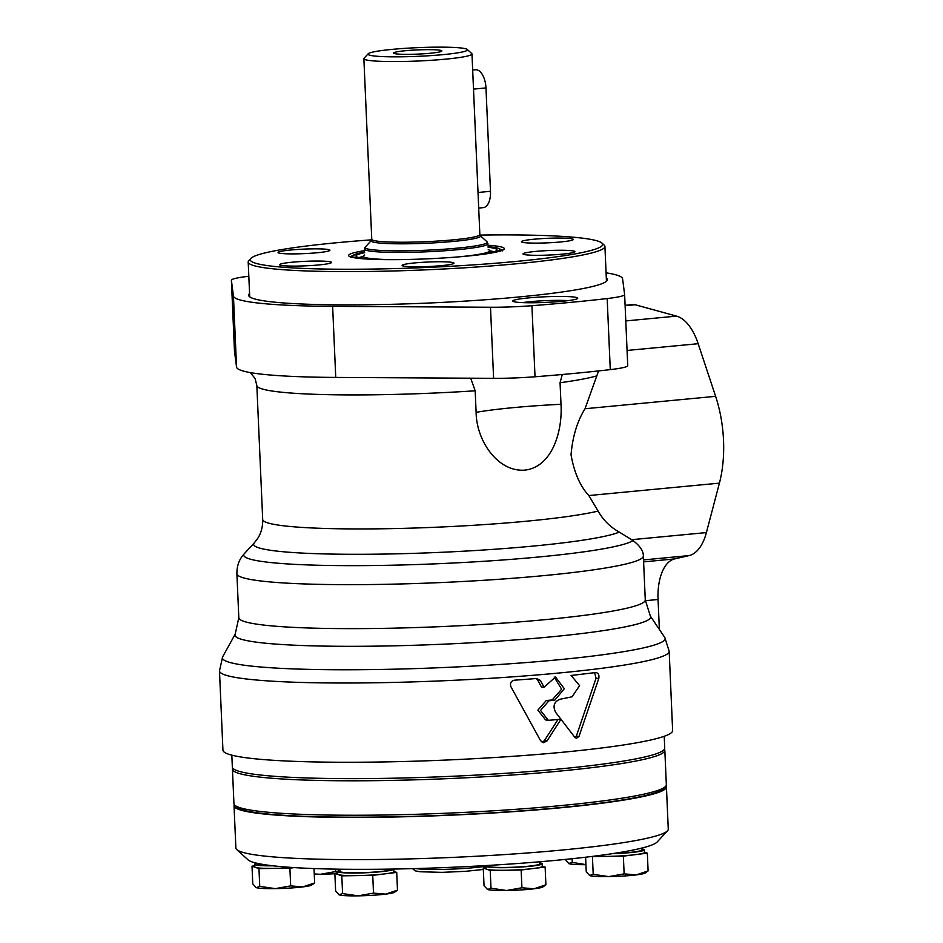 <?xml version="1.0" encoding="UTF-8"?>
<svg xmlns="http://www.w3.org/2000/svg" width="943" height="943" viewBox="0 0 943 943"><rect width="100%" height="100%" fill="white"/><g stroke="black" fill="none" stroke-linecap="round" stroke-linejoin="round"><path stroke-width="1.41" d="M650.316 616.038A208.049 18.129 177.5 0 1 650.352 616.085L645.271 599.96L643.35 555.981A203.417 17.728 177.5 0 1 643.35 555.981L643.35 555.957C643.456 551.077 640.026 545.95 633.071 540.551L619.303 532.1C610.18 527.031 603.119 520.017 598.121 511.071L588.821 495.546C580.075 486.105 574.146 472.502 571.034 454.75C572.625 436.456 577.293 421.12 585.025 408.743L598.557 370.929M625.103 305.32L633.107 304.565A21.642 10.915 84.6 0 1 635.181 304.754L676.532 316.117A51.936 26.204 84.6 0 1 698.162 343.7L715.619 396.331A86.567 43.673 84.6 0 1 719.415 483.134L706.401 532.583A51.936 26.204 84.6 0 1 689.062 555.592L674.563 558.928A43.284 21.842 84.6 0 0 658.061 599.489L659.369 629.464M606.078 272.833A194.765 16.974 177.5 0 1 622.58 278.774L624.631 294.499A48.211 4.196 177.5 0 1 624.631 294.534A48.211 4.196 177.5 0 1 607.174 298.554A281.32 24.518 177.5 0 1 531.923 305.709A48.211 4.196 177.5 0 1 490.501 307.253L332.631 306.345A194.765 16.974 177.5 0 1 233.44 296.031L231.389 280.295A48.211 4.196 177.5 0 1 231.389 280.271A48.211 4.196 177.5 0 1 248.822 276.264M562.287 374.501L560.059 382.74L561.002 404.276C562.665 432.495 551.596 467.056 524.968 470.109C497.892 472.36 476.368 440.746 476.121 412.339A111.663 9.736 177.5 0 1 561.002 404.276M470.71 378.202L475.178 390.803L476.121 412.339M535.813 678.394L537.781 680.174L541.4 686.928L544.052 687.199L540.445 680.457L536.673 678.489A225.059 19.614 177.5 0 1 514.289 680.209C510.882 681.176 509.774 683.357 510.941 686.763L540.563 740.679L543.474 742.707L547.058 740.892L561.014 719.203A225.059 19.614 177.5 0 1 549.745 720.228L548.26 720.216L540.539 710.433L548.897 700.79A225.059 19.614 -2.5 0 0 554.743 700.26L564.327 688.708L555.51 677.05L544.052 687.199M547.058 740.892L544.406 740.609L542.178 742.306M544.406 740.609L558.02 719.474M571.034 675.318L579.591 685.644L572.036 696.806L559.93 699.282C554.036 701.804 552.598 706.142 555.604 712.295L574.876 737.379L576.456 738.322L578.99 736.459L576.326 736.188L575.171 737.709M576.326 736.188L596.059 678.217L594.609 672.689M548.26 720.216L545.608 719.933L537.875 710.15L546.256 700.508A219.872 19.166 -2.5 0 0 552.103 699.989L561.627 689.215L554.178 677.015M672.63 730.519A225.059 19.614 177.5 0 1 448.644 759.94A225.059 19.614 177.5 0 1 222.937 750.156L219.483 670.909A225.059 19.614 177.5 0 0 445.179 680.693A225.059 19.614 177.5 0 0 669.176 651.283L672.63 730.519M537.581 678.465L536.673 678.489M571.788 675.388L595.705 672.548C598.381 672.937 599.406 674.917 598.77 678.5L596.059 678.217M578.99 736.459L598.77 678.5M650.352 616.085A208.049 18.129 177.5 0 1 443.587 644.175A208.049 18.129 177.5 0 1 235.172 634.215A208.049 18.129 177.5 0 1 235.196 634.156M624.631 294.534L627.732 365.613A48.211 4.196 177.5 0 1 627.732 365.613A48.211 4.196 177.5 0 1 610.274 369.621A281.32 24.518 177.5 0 1 535.023 376.776A48.211 4.196 177.5 0 1 493.602 378.332L335.743 377.424A194.765 16.974 177.5 0 1 236.552 367.098L234.501 351.374A48.211 4.196 177.5 0 1 234.489 351.338A48.211 4.196 177.5 0 1 234.489 351.315L231.389 280.271M650.328 616.062L664.791 637.515A221.593 19.308 177.5 0 1 664.827 637.574A221.593 19.308 177.5 0 1 444.613 667.491A221.593 19.308 177.5 0 1 222.619 656.882A221.593 19.308 177.5 0 1 222.642 656.823L235.184 634.179M606.302 277.949A179.547 15.654 177.5 0 1 606.762 280.967A179.547 15.654 177.5 0 1 428.7 303.033A179.547 15.654 177.5 0 1 249.376 296.573A179.547 15.654 177.5 0 1 249.577 293.532M528.74 297.882A32.486 2.829 177.5 0 1 562.511 296.456A32.486 2.829 177.5 0 1 577.611 298.436A32.486 2.829 177.5 0 1 545.408 302.432A32.486 2.829 177.5 0 1 512.968 301.265A32.486 2.829 177.5 0 1 528.74 297.882M522.67 302.62A28.891 2.523 177.5 0 1 530.72 301.642A28.891 2.523 177.5 0 1 568.063 300.628M606.396 279.977A178.64 15.571 177.5 0 1 606.526 280.519A178.64 15.571 177.5 0 1 606.255 281.438M249.93 296.998A178.64 15.571 177.5 0 1 249.577 296.102A178.64 15.571 177.5 0 1 249.659 295.548M472.679 70.041L475.52 69.77A17.316 8.735 84.6 0 1 485.975 87.923L490.49 191.299A17.316 8.735 84.6 0 1 483.311 207.625L478.702 208.061M438.483 50.026A24.141 2.098 177.5 0 1 441.819 51.052A24.141 2.098 177.5 0 1 417.82 54.105A24.141 2.098 177.5 0 1 393.655 53.15A24.141 2.098 177.5 0 1 410.735 50.285A24.141 2.098 177.5 0 1 438.483 50.026M392.382 49.354A49.779 4.338 177.5 0 1 467.256 49.46A49.779 4.338 177.5 0 1 417.926 56.332A49.779 4.338 177.5 0 1 368.183 53.786A49.779 4.338 177.5 0 1 392.382 49.354M467.256 49.46L471.748 53.539A54.105 4.715 177.5 0 1 471.971 53.94A54.105 4.715 177.5 0 1 418.126 61.012A54.105 4.715 177.5 0 1 363.868 58.666A54.105 4.715 177.5 0 1 364.057 58.242L368.183 53.786M479.952 235.102A176.365 15.371 177.5 0 1 601.94 243.07A176.365 15.371 177.5 0 1 427.144 267.435A176.365 15.371 177.5 0 1 250.885 258.406A176.365 15.371 177.5 0 1 336.651 242.74A176.365 15.371 177.5 0 1 371.707 239.828M534.139 239.216A25.968 2.263 177.5 0 1 560.166 238.06A25.968 2.263 177.5 0 1 573.309 239.451A25.968 2.263 177.5 0 1 547.47 242.846A25.968 2.263 177.5 0 1 521.42 241.714A25.968 2.263 177.5 0 1 534.139 239.216M290.75 250.001A25.968 2.263 177.5 0 1 316.777 248.846A25.968 2.263 177.5 0 1 329.92 250.237A25.968 2.263 177.5 0 1 304.082 253.632A25.968 2.263 177.5 0 1 278.032 252.512A25.968 2.263 177.5 0 1 290.75 250.001M292.342 262.201A25.968 2.263 177.5 0 1 318.369 261.046A25.968 2.263 177.5 0 1 331.512 262.437A25.968 2.263 177.5 0 1 305.673 265.832A25.968 2.263 177.5 0 1 279.623 264.712A25.968 2.263 177.5 0 1 292.342 262.201M414.837 262.908A25.968 2.263 177.5 0 1 440.864 261.753A25.968 2.263 177.5 0 1 454.007 263.144A25.968 2.263 177.5 0 1 428.157 266.539A25.968 2.263 177.5 0 1 402.119 265.419A25.968 2.263 177.5 0 1 414.837 262.908M535.73 251.416A25.968 2.263 177.5 0 1 561.757 250.26A25.968 2.263 177.5 0 1 574.9 251.651A25.968 2.263 177.5 0 1 549.062 255.046A25.968 2.263 177.5 0 1 523.011 253.926A25.968 2.263 177.5 0 1 535.73 251.416M488.226 249.612A63.322 5.517 177.5 0 1 489.523 250.272A63.322 5.517 177.5 0 1 489.323 251.451A63.322 5.517 177.5 0 1 459.064 256.826M394.422 259.655A63.322 5.517 177.5 0 1 363.798 256.932A63.322 5.517 177.5 0 1 363.491 255.777A63.322 5.517 177.5 0 1 364.729 254.999M490.325 250.991A70.548 6.153 177.5 0 1 494.238 251.71M358.929 257.616A70.548 6.153 177.5 0 1 362.772 256.555M488.12 247.29A70.548 6.153 177.5 0 1 496.985 249.86A70.548 6.153 177.5 0 1 477.134 255.034M376.257 259.431A70.548 6.153 177.5 0 1 356.03 256.024A70.548 6.153 177.5 0 1 364.635 252.677M601.94 243.07L604.18 245.121A178.533 15.559 177.5 0 1 604.923 246.453A178.533 15.559 177.5 0 1 427.238 269.781A178.533 15.559 177.5 0 1 248.198 262.024A178.533 15.559 177.5 0 1 248.822 260.633L250.885 258.406M664.226 736.283L664.732 748.129A216.407 18.86 177.5 0 1 449.363 776.407A216.407 18.86 177.5 0 1 232.343 767.013L231.825 755.154M664.426 749.225A216.407 18.86 177.5 0 1 664.827 750.286L666.336 784.741A216.407 18.86 177.5 0 1 665.581 786.427L663.518 788.654A214.238 18.671 177.5 0 1 451.049 814.988A214.238 18.671 177.5 0 1 237.082 807.279L234.842 805.239A216.407 18.86 177.5 0 1 233.935 803.625L232.438 769.158A216.407 18.86 177.5 0 1 232.744 768.073M665.581 786.427A216.407 18.86 177.5 0 1 450.966 813.019A216.407 18.86 177.5 0 1 234.842 805.239M664.827 750.286A216.407 18.86 177.5 0 1 449.457 778.564A216.407 18.86 177.5 0 1 232.438 769.158M539.761 862.857A28.137 2.452 177.5 0 1 542.19 863.741L542.296 866.322A28.137 2.452 177.5 0 1 533.137 868.538L545.125 867.065L542.284 866.063M391.392 869.092L391.404 869.187A25.756 2.24 177.5 0 1 357.88 872.794A25.756 2.24 177.5 0 1 339.94 871.438L339.845 869.198M487.625 889.508L487.319 889.379A28.137 2.452 177.5 0 1 487.283 889.367A28.137 2.452 177.5 0 0 487.625 889.508A28.137 2.452 177.5 0 0 506.568 890.498A28.137 2.452 177.5 0 0 534.021 888.789A28.137 2.452 177.5 0 0 542.873 886.95L545.903 884.805L534.021 888.789L521.927 887.764L506.568 890.498L490.997 888.235L487.625 889.508L484.042 885.772L483.264 868.031L490.219 870.495L521.149 870.012L533.137 868.538A28.137 2.452 177.5 0 1 505.684 870.259A28.137 2.452 177.5 0 1 486.741 869.257A28.137 2.452 177.5 0 1 486.093 868.774L485.975 866.193A28.137 2.452 177.5 0 1 486.918 865.509M542.19 863.741A28.137 2.452 177.5 0 1 505.566 867.666A28.137 2.452 177.5 0 1 485.975 866.193A41.115 3.583 177.5 0 1 440.817 869.434A41.115 3.583 177.5 0 1 415.733 868.562M339.221 894.86A28.137 2.452 177.5 0 0 358.163 895.85A28.137 2.452 177.5 0 0 385.616 894.129A28.137 2.452 177.5 0 0 394.469 892.302L397.486 890.157L385.616 894.129L373.511 893.104L358.163 895.85L342.58 893.587L338.902 894.73A28.137 2.452 177.5 0 1 338.879 894.718A28.137 2.452 177.5 0 0 339.221 894.86L335.625 891.123L334.859 873.383L341.814 875.847L372.744 875.363L396.72 872.416L393.879 871.415M337.629 873.041L334.859 873.383M342.58 893.587L341.814 875.847M373.511 893.104L372.744 875.363M397.486 890.157L396.72 872.416M539.714 861.784L539.809 863.835A25.756 2.24 177.5 0 1 506.297 867.442A25.756 2.24 177.5 0 1 488.356 866.087L488.321 865.426M666.029 785.837A216.407 18.86 177.5 0 1 666.43 786.898L668.269 829.109A216.407 18.86 177.5 0 1 667.514 830.795L657.212 841.946A205.586 17.917 177.5 0 1 390.355 869.104A205.586 17.917 177.5 0 1 248.009 859.816L236.776 849.596A216.407 18.86 177.5 0 1 235.88 847.993L234.029 805.77A216.407 18.86 177.5 0 1 234.335 804.685M585.933 864.672A28.137 2.452 177.5 0 1 568.888 863.658A28.137 2.452 177.5 0 1 568.57 863.529A28.137 2.452 177.5 0 1 568.546 863.505M585.933 864.637L572.26 862.385L568.57 863.529M568.888 863.658L565.281 859.427M572.26 862.385L572.095 858.719M585.615 857.211L586.251 871.886L589.835 875.623A28.137 2.452 177.5 0 0 608.777 876.613A28.137 2.452 177.5 0 0 636.23 874.904A28.137 2.452 177.5 0 0 645.095 873.065L648.112 870.919L636.23 874.904L624.136 873.878L608.777 876.613L593.206 874.35L589.481 875.469A28.137 2.452 177.5 0 0 589.528 875.493L589.481 875.469M593.206 874.35L592.428 856.609L623.358 856.126L647.334 853.179L644.505 852.177M624.136 873.878L623.358 856.126M648.112 870.919L647.334 853.179M337.582 871.98L335.755 871.544L320.408 874.291L314.243 873.961M335.755 871.544L335.649 869.128M290.668 885.89L275.309 888.636A28.137 2.452 177.5 0 0 302.762 886.915A28.137 2.452 177.5 0 0 311.614 885.088L314.644 882.943L302.762 886.915L290.668 885.89L289.89 868.149L294.287 867.607M314.644 882.943L314.007 868.562M259.738 886.373L256.366 887.646A28.137 2.452 177.5 0 0 275.309 888.636L259.738 886.373L258.96 868.633L289.89 868.149M256.366 887.646A28.137 2.452 177.5 0 1 256.048 887.504L252.783 883.909L252.005 866.157L258.96 868.633M254.775 865.815L252.005 866.157M486.046 867.69L483.264 868.031M490.997 888.235L490.219 870.495M521.927 887.764L521.149 870.012M545.903 884.805L545.125 867.065M293.073 867.525A28.137 2.452 177.5 0 1 274.425 868.385A28.137 2.452 177.5 0 1 255.482 867.395A28.137 2.452 177.5 0 1 254.822 866.912L254.716 864.318A28.137 2.452 177.5 0 1 256.932 863.258M393.773 869.045A28.137 2.452 177.5 0 1 393.773 869.081L393.891 871.674A28.137 2.452 177.5 0 1 384.732 873.89A28.137 2.452 177.5 0 1 357.279 875.599A28.137 2.452 177.5 0 1 338.337 874.609A28.137 2.452 177.5 0 1 337.677 874.126L337.57 871.544A28.137 2.452 177.5 0 1 339.904 870.448M273.116 865.815A28.137 2.452 177.5 0 1 254.716 864.318M271.266 865.603A25.756 2.24 177.5 0 1 257.097 864.224L257.05 863.293M393.773 869.081A28.137 2.452 177.5 0 1 357.161 873.018A28.137 2.452 177.5 0 1 337.57 871.544M334.871 873.725A28.137 2.452 177.5 0 1 320.408 874.291A28.137 2.452 177.5 0 1 314.267 874.302M641.983 848.971A28.137 2.452 177.5 0 1 644.399 849.855L644.517 852.437A28.137 2.452 177.5 0 1 635.346 854.653A28.137 2.452 177.5 0 1 607.893 856.374A28.137 2.452 177.5 0 1 594.408 856.138M644.399 849.855A28.137 2.452 177.5 0 1 612.207 853.686M666.43 786.898A216.407 18.86 177.5 0 1 384.768 817.168A216.407 18.86 177.5 0 1 234.029 805.77M667.514 830.795A216.407 18.86 177.5 0 1 386.606 859.379A216.407 18.86 177.5 0 1 236.776 849.596M641.935 848.052L642.018 849.949A25.756 2.24 177.5 0 1 613.952 853.415M585.025 408.743L715.619 396.331M627.071 350.454L698.162 343.7M625.787 320.938L676.532 316.117M625.126 305.709L635.181 304.754M645.271 599.96A203.417 17.728 177.5 0 1 442.821 626.541A203.417 17.728 177.5 0 1 238.815 617.7L236.893 573.721A203.417 17.728 177.5 0 0 440.9 582.562A203.417 17.728 177.5 0 0 643.35 555.981M335.743 377.424L332.631 306.345M236.552 367.098L233.44 296.031M645.318 600.703L658.061 599.489M643.527 559.918L689.062 555.592M631.739 539.679L706.401 532.583M633.071 540.551A195.802 17.068 177.5 0 1 417.619 564.503A195.802 17.068 177.5 0 1 244.402 553.6L242.469 555.91C238.697 560.79 236.834 566.719 236.893 573.721M596.707 375.903A175.292 15.277 177.5 0 1 560.059 382.74M475.178 390.803A175.292 15.277 177.5 0 1 256.838 385.51L262.696 519.51C262.849 526.665 261.211 532.925 257.781 538.312L254.28 542.897A185.417 16.161 177.5 0 1 254.292 542.897M598.121 511.071A175.292 15.277 177.5 0 1 402.131 528.386A175.292 15.277 177.5 0 1 262.696 519.51M540.445 680.457L537.781 680.174M619.303 532.1A185.417 16.161 177.5 0 1 410.064 553.47A185.417 16.161 177.5 0 1 254.28 542.897L244.402 553.6M554.743 700.26L552.103 699.989M548.897 700.79L546.256 700.508M493.602 378.332L490.501 307.253M535.023 376.776L531.923 305.709M610.274 369.621L607.174 298.554M627.732 365.578L624.631 294.57M234.501 351.374L231.389 280.295M588.821 495.546L719.415 483.134M643.609 561.875L674.563 558.928M478.018 192.49L490.49 191.299M473.504 89.113L485.975 87.923M371.766 239.333L371.389 240.453A54.729 4.774 177.5 0 0 426.083 243.259A54.729 4.774 177.5 0 0 480.329 235.703L479.857 234.618A54.105 4.715 177.5 0 1 426.012 241.679A54.105 4.715 177.5 0 1 371.766 239.333L363.868 58.666M487.012 241.773A61.177 5.328 177.5 0 1 426.389 250.225A61.177 5.328 177.5 0 1 365.259 247.09L364.481 249.117A61.802 5.387 177.5 0 0 426.46 251.805A61.802 5.387 177.5 0 0 487.967 243.73L487.012 241.773L480.329 235.703M488.038 245.251A77.904 6.79 177.5 0 1 479.268 254.787A77.904 6.79 177.5 0 1 374.1 259.384A77.904 6.79 177.5 0 1 364.54 250.649M488.097 246.701A74.014 6.448 177.5 0 1 496.808 251.899M356.383 258.028A74.014 6.448 177.5 0 1 364.611 252.099L359.884 252.995L351.869 255.907L351.126 256.897M235.172 634.215L238.815 617.7M664.827 637.574L669.176 651.283M222.619 656.882L219.483 670.909M250.331 372.591L255.093 378.544L256.838 385.51M479.857 234.618L471.971 53.94M371.389 240.453L365.259 247.09M502.23 250.932L502.548 249.966L481.673 254.469C465.347 256.567 445.756 258.087 422.865 259.019C398.029 259.938 378.202 259.855 363.385 258.771L350.501 256.602L350.89 257.533M363.491 255.777L361.334 258.111M489.523 250.272L491.881 252.406M501.947 250.308L497.444 247.974L488.097 246.677M606.443 281.061L604.923 246.453M249.706 296.632L248.198 262.024M412.515 868.644L415.215 870.837L419.93 871.745L441.843 872.358L465.406 871.332L483.323 869.458"/></g></svg>

